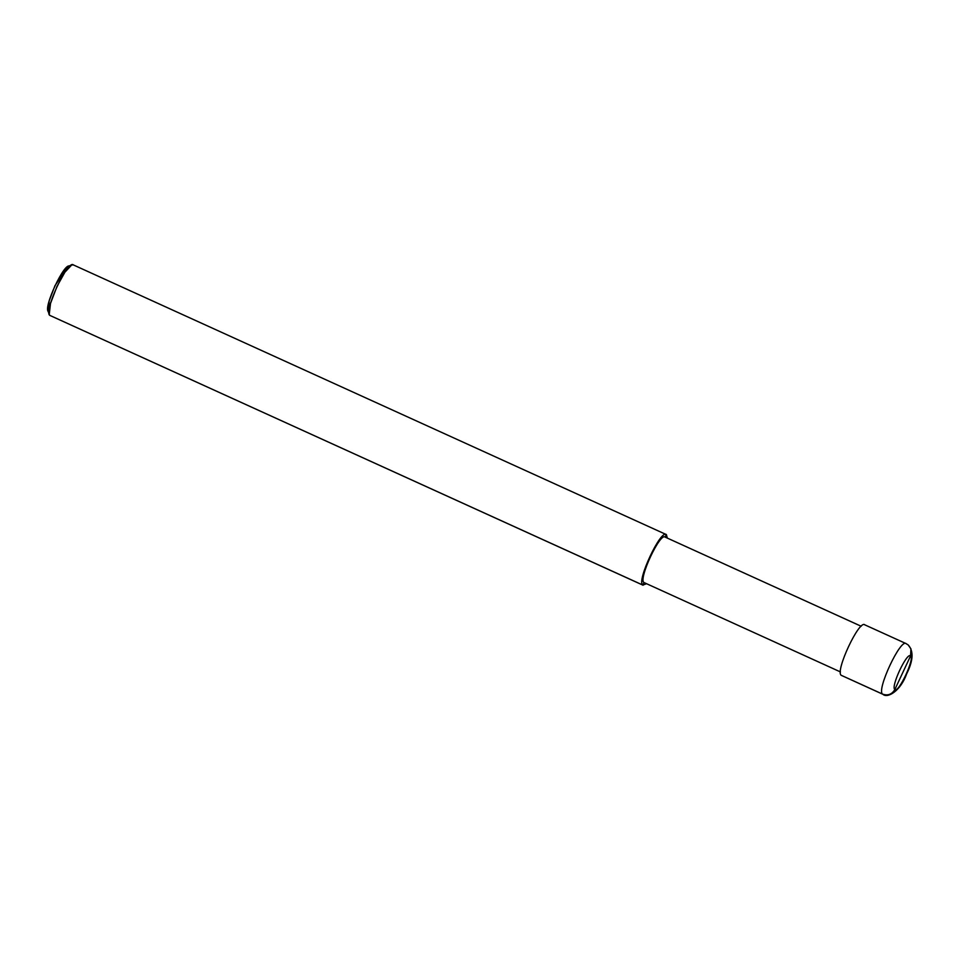 <?xml version="1.0" encoding="UTF-8"?>
<svg xmlns="http://www.w3.org/2000/svg" width="960" height="960" viewBox="0 0 960 960"><rect width="100%" height="100%" fill="white"/><g stroke="black" fill="none" stroke-linecap="round" stroke-linejoin="round"><path stroke-width="1.44" d="M910.584 655.896L894.852 689.496C890.424 687.18 907.032 651.744 910.584 655.896C907.032 651.744 890.424 687.18 894.852 689.496C891.972 694.38 887.904 695.928 882.648 694.14C876.012 690.66 900.912 637.5 906.252 643.74L908.172 644.928L910.944 648.864L910.584 655.896C915.012 658.212 898.404 693.66 894.852 689.496L910.584 655.896L910.944 648.864L908.172 644.928L906.252 643.74C900.912 637.5 876.012 690.66 882.648 694.14L841.296 675.336C834.66 671.856 859.56 618.696 864.9 624.936C859.56 618.696 834.66 671.856 841.296 675.336L882.648 694.14C887.904 695.928 891.972 694.38 894.852 689.496C898.404 693.66 915.012 658.212 910.584 655.896M908.172 644.928C913.788 651.012 913.284 660.66 906.66 673.86C900.504 691.128 887.484 698.628 882.912 694.308L841.296 675.336M840.42 671.916L643.992 582.54C638.016 579.42 660.432 531.576 665.232 537.192C660.432 531.576 638.016 579.42 643.992 582.54L642.804 585.06C636.168 581.592 661.08 528.432 666.42 534.672L665.232 537.192L666.144 534.504L73.164 264.828M666.42 534.672L667.296 538.08L666.42 534.672C661.08 528.432 636.168 581.592 642.804 585.06L49.836 315.396C43.2 311.916 68.1 258.756 73.44 264.996L71.784 264.9L64.908 272.196L56.988 286.428L50.508 303.432L49.236 314.472L49.836 315.396L642.804 585.06L643.992 582.54M69.78 266.388C64.968 260.772 42.564 308.616 48.528 311.748L49.14 300.972L54.972 285.672L68.292 266.304L71.784 264.9M646.524 583.74L642.804 585.06L646.524 583.74M643.08 585.228L49.836 315.396M905.988 643.572L864.636 624.768M861.18 626.256L664.992 537.036M49.236 314.472L48 310.92"/></g></svg>
